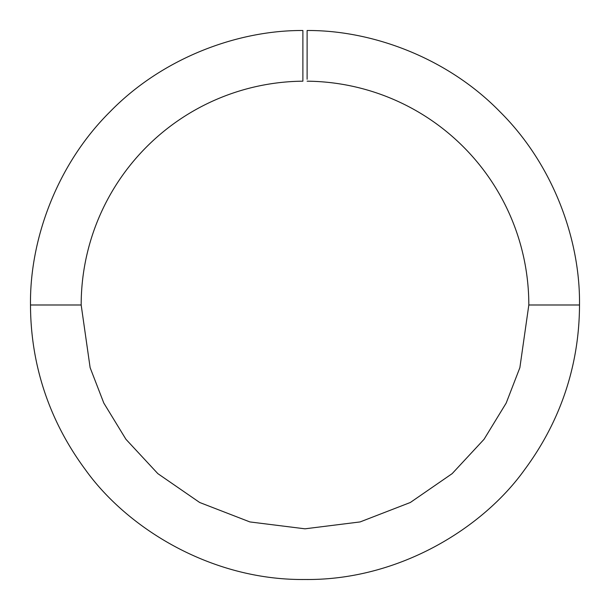 <?xml version="1.0" encoding="UTF-8"?>
<svg xmlns="http://www.w3.org/2000/svg" width="610" height="610" viewBox="0 0 610 610"><rect width="100%" height="100%" fill="white"/><g stroke="black" fill="none" stroke-linecap="round" stroke-linejoin="round"><path stroke-width="0.46" stroke-dasharray="3.05 2.29" d="M81.176 304.992L30.5 304.992L81.176 304.992M302.888 37.789L302.888 46.154M302.888 30.988L302.888 66.002M302.888 72.247L302.888 74.58M302.888 76.502L302.888 55.823M528.824 304.992L579.5 304.992L528.824 304.992M307.112 73.993L307.112 78.522M307.112 65.499L307.112 70.539M307.112 65.522L307.112 30.508M307.112 55.838L307.112 46.147M307.112 37.927L307.112 30.996"/><path stroke-width="0.91" d="M307.112 30.561L307.112 30.508C371.376 30.126 446.901 57.264 500.002 111.798C554.04 165.417 580.362 240.996 579.5 304.992C579.409 350.033 568.619 410.278 524.6 469.692C482.479 528.649 398.185 580.583 305 579.492C211.815 580.583 127.52 528.649 85.4 469.692C41.381 410.278 30.591 350.033 30.5 304.992C29.638 240.996 55.96 165.417 109.998 111.798C163.099 57.264 238.624 30.126 302.888 30.508L302.888 37.911M302.888 46.124L302.888 55.823M302.888 65.499L302.888 30.508C238.624 30.126 163.099 57.264 109.998 111.798C55.96 165.417 29.638 240.996 30.5 304.992C30.591 350.033 41.381 410.278 85.4 469.692C127.52 528.649 211.815 580.583 305 579.492C398.185 580.583 482.479 528.649 524.6 469.692C568.619 410.278 579.409 350.033 579.5 304.992C580.362 240.996 554.04 165.417 500.002 111.798C446.901 57.264 371.376 30.126 307.112 30.508L307.112 73.741M302.888 66.002L302.888 72.247M302.888 74.58L302.888 76.502M302.888 65.544L302.888 81.183A223.824 223.824 0 0 0 81.176 304.992L90.127 367.67L103.814 403.073L125.942 439.291L157.83 473.627L199.668 502.487L249.902 521.931L305 528.817L360.098 521.931L410.332 502.487L452.17 473.627L484.058 439.291L506.186 403.073L519.872 367.67L528.824 304.992A223.824 223.824 0 0 0 307.112 81.183A223.824 223.824 0 0 1 528.824 304.992L579.5 304.992L528.824 304.992L519.872 367.67L506.186 403.073L484.058 439.291L452.17 473.627L410.332 502.487L360.098 521.931L305 528.817L249.902 521.931L199.668 502.487L157.83 473.627L125.942 439.291L103.814 403.073L90.127 367.67L81.176 304.992L30.5 304.992L81.176 304.992A223.824 223.824 0 0 1 302.888 81.183L302.888 30.988M307.112 70.539L307.112 79.254M307.112 30.996L307.112 37.919M307.112 46.139L307.112 55.838"/></g></svg>
